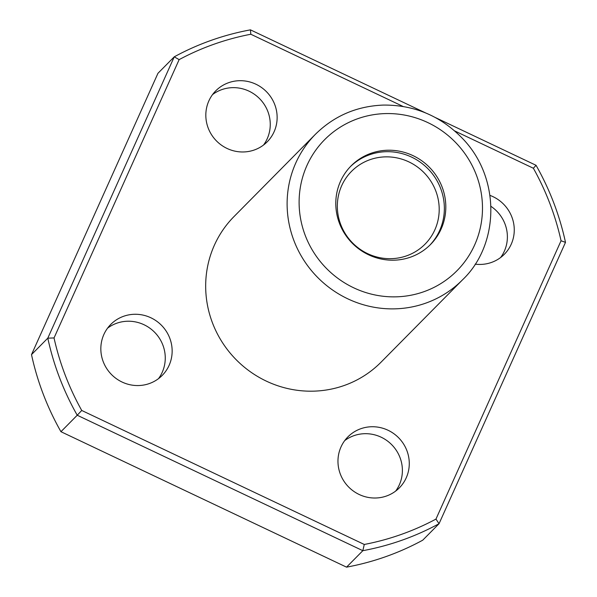 <?xml version="1.0" encoding="UTF-8"?>
<svg xmlns="http://www.w3.org/2000/svg" width="597" height="597" viewBox="0 0 597 597"><rect width="100%" height="100%" fill="white"/><g stroke="black" fill="none" stroke-linecap="round" stroke-linejoin="round"><path stroke-width="0.9" d="M339.484 223.382A55.872 54.118 -135.3 0 1 351.081 165.914A55.872 54.118 -135.3 0 1 428.862 166.742A55.872 54.118 -135.3 0 1 430.519 244.509A55.872 54.118 -135.3 0 1 339.484 223.382M315.44 134.265L233.994 216.577A103.468 100.221 44.7 0 0 212.517 322.999A103.468 100.221 44.7 0 0 381.102 362.125L462.541 279.814A103.468 100.221 -135.3 0 1 293.955 240.688A103.468 100.221 -135.3 0 1 315.44 134.265C334.208 115.803 356.902 106.072 383.535 105.072C414.736 104.908 441.273 116.258 463.138 139.123C501.152 179.01 499.137 245.091 462.541 279.814M403.087 106.46L250.822 34.245L250.456 29.85A269.023 260.568 44.7 0 0 174.249 56.827L47.797 338.156L31.507 354.618A269.023 260.568 44.7 0 0 60.946 431.698L346.544 567.15A269.023 260.568 44.7 0 0 422.751 540.173L439.041 523.711A269.023 260.568 44.7 0 1 362.834 550.688L346.544 567.15M250.822 34.245A263.852 255.561 44.7 0 0 179.137 59.625L174.249 56.827L157.959 73.289L31.507 354.618M179.137 59.625L54.036 337.947L47.797 338.156A269.023 260.568 44.7 0 0 77.229 415.236L60.946 431.698M364.274 544.464L362.834 550.688L77.229 415.236L81.729 410.46L364.274 544.464A263.852 255.561 44.7 0 0 435.967 519.084L561.061 240.763A263.852 255.561 44.7 0 0 533.375 168.25L454.742 130.959M561.061 240.763L565.493 242.382L439.041 523.711L435.967 519.084M565.493 242.382A269.023 260.568 44.7 0 0 536.054 165.302L435.332 117.534M250.456 29.85L425.639 112.937M54.036 337.947A263.852 255.561 44.7 0 0 81.729 410.46M123.646 316.268A36.216 35.074 -135.3 0 1 166.167 331.111A36.216 35.074 -135.3 0 1 162.235 375.386A36.216 35.074 -135.3 0 1 111.818 374.849A36.216 35.074 -135.3 0 1 110.751 324.44A36.216 35.074 -135.3 0 1 123.646 316.268M360.775 428.736A36.216 35.074 -135.3 0 1 403.296 443.571A36.216 35.074 -135.3 0 1 399.363 487.846A36.216 35.074 -135.3 0 1 348.947 487.309A36.216 35.074 -135.3 0 1 347.879 436.907A36.216 35.074 -135.3 0 1 360.775 428.736M489.98 195.398A36.216 35.074 -135.3 0 1 504.353 254.27A36.216 35.074 -135.3 0 1 475.145 264.143M228.629 82.692A36.216 35.074 -135.3 0 1 271.157 97.527A36.216 35.074 -135.3 0 1 267.225 141.802A36.216 35.074 -135.3 0 1 216.808 141.265A36.216 35.074 -135.3 0 1 215.733 90.863A36.216 35.074 -135.3 0 1 228.629 82.692M212.547 94.587A36.216 35.074 -135.3 0 1 221.756 89.64A36.216 35.074 -135.3 0 1 262.822 102.408A36.216 35.074 -135.3 0 1 263.531 145.034M490.965 206.361A36.216 35.074 -135.3 0 1 500.659 257.494M344.685 440.631A36.216 35.074 -135.3 0 1 353.894 435.683A36.216 35.074 -135.3 0 1 394.96 448.451A36.216 35.074 -135.3 0 1 395.669 491.07M107.557 328.163A36.216 35.074 -135.3 0 1 116.766 323.223A36.216 35.074 -135.3 0 1 157.832 335.992A36.216 35.074 -135.3 0 1 158.541 378.61M533.375 168.25L536.054 165.302M350.364 166.653A55.872 54.118 -135.3 0 1 427.415 168.205A55.872 54.118 -135.3 0 1 429.788 245.233M340.753 224.591A51.738 50.111 -135.3 0 1 351.491 171.384A51.738 50.111 -135.3 0 1 423.512 172.152A51.738 50.111 -135.3 0 1 425.042 244.158A51.738 50.111 -135.3 0 1 340.753 224.591M305.268 235.494A93.125 90.199 -135.3 0 1 404.96 115.154A93.125 90.199 -135.3 0 1 462.175 264.993A93.125 90.199 -135.3 0 1 305.268 235.494"/></g></svg>
